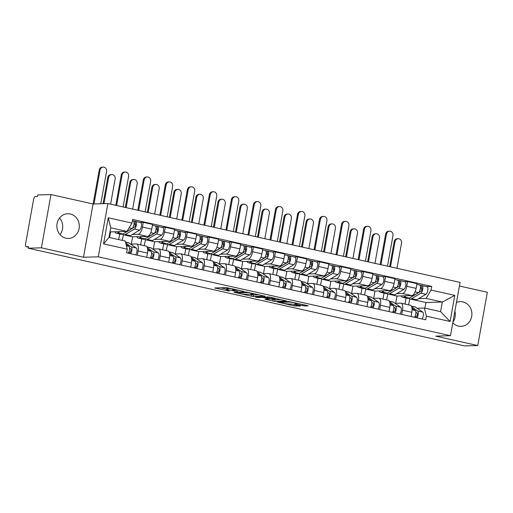 <?xml version="1.0" encoding="UTF-8"?>
<svg xmlns="http://www.w3.org/2000/svg" width="513" height="513" viewBox="0 0 513 513"><rect width="100%" height="100%" fill="white"/><g stroke="black" fill="none" stroke-linecap="round" stroke-linejoin="round"><path stroke-width="0.77" d="M243.842 291.429L226.566 287.607L214.691 287.979L229.305 291.115A4.976 0.468 -169.8 0 1 226.489 290.178A4.976 0.468 -169.8 0 1 226.958 290.063L227.932 290.037A4.976 0.468 -169.8 0 1 234.454 290.974L237.788 291.602L235.364 290.942A4.976 0.468 -169.8 0 1 232.549 290.005A4.976 0.468 -169.8 0 1 233.011 289.89L233.992 289.864A4.976 0.468 -169.8 0 1 240.514 290.8L243.842 291.429M452.806 322.78A12.363 11.228 88.4 0 0 458.487 326.114A12.363 11.228 88.4 0 0 461.02 326.358A12.363 11.228 88.4 0 0 471.857 315.085A12.363 11.228 88.4 0 0 462.848 301.888A12.363 11.228 88.4 0 0 460.315 301.644A12.363 11.228 88.4 0 0 456.448 302.516M70.262 213.979A12.363 11.228 88.4 0 0 67.735 213.735A12.363 11.228 88.4 0 0 56.892 225.008A12.363 11.228 88.4 0 0 65.901 238.205A12.363 11.228 88.4 0 0 68.434 238.449A12.363 11.228 88.4 0 0 79.271 227.169A12.363 11.228 88.4 0 0 70.262 213.979M302.811 305.677L304.85 305.972L308.14 305.876L307.402 305.549L289.011 301.593L277.142 301.958L294.379 305.915L300.535 306.062L292.654 304.203L288.646 303.965A4.162 0.391 -169.8 0 1 284.01 303.356A4.162 0.391 -169.8 0 1 280.842 302.394A4.162 0.391 -169.8 0 1 281.227 302.304L288.947 302.086A4.162 0.391 -169.8 0 1 293.583 302.689A4.162 0.391 -169.8 0 1 296.751 303.651A4.162 0.391 -169.8 0 1 296.36 303.747L294.93 303.818L295.809 304.113L302.811 305.677L303.01 304.562M83.484 257.25L93.071 203.975L50.986 194.555L41.399 247.83L83.484 257.25L98.284 256.833L450.478 335.694L435.684 336.118L477.763 345.538L464.56 345.916L28.196 248.202L28.478 246.65L26.42 246.708L28.388 247.151M41.399 247.83L28.196 248.202M265.029 296.225L245.9 291.942L234.031 292.307L253.307 296.559L265.048 296.104M269.492 297.059L286.729 301.016L274.859 301.381L265.824 299.521L264.939 299.226L269.844 299.06L269.107 298.733L262.425 297.399L257.475 297.54L255.436 297.13L269.492 297.059M50.986 194.555L37.782 194.927L37.5 196.479L35.442 196.537A3.168 1.295 -77.4 0 0 33.557 199.685L25.65 243.637A3.168 1.295 -77.4 0 0 26.285 246.695A3.168 1.295 -77.4 0 0 26.42 246.708M93.071 203.975L107.871 203.558L460.065 282.419L450.478 335.694M477.763 345.538L487.35 292.269L459.417 286.01M454.89 311.199A12.363 11.228 -91.6 0 1 452.915 322.151M59.553 217.999A12.363 11.228 -91.6 0 1 60.027 234.653M130.661 244.105L136.362 243.944A7.291 2.975 102.6 0 1 136.67 243.976A7.291 2.975 102.6 0 1 138.125 251.004L137.362 255.243M123.453 234.73L122.274 240.392M131.309 244.085L132.611 236.82L147.411 236.403A7.291 2.975 -77.4 0 0 151.752 229.17L142.428 227.086A7.291 2.975 102.6 0 1 138.093 234.313L132.341 234.479M142.428 227.086L143.281 222.347L140.004 222.437M118.657 239.577L119.676 233.922M146.686 257.327L147.449 253.089A7.291 2.975 -77.4 0 0 145.987 246.06L136.67 243.976M151.752 229.17L152.605 224.431L143.281 222.347M152.694 249.036L158.389 248.876A7.291 2.975 102.6 0 1 158.697 248.908A7.291 2.975 102.6 0 1 160.159 255.936L159.396 260.174M145.487 239.661L144.243 245.669M162.037 227.374L165.314 227.278L164.461 232.017A7.291 2.975 102.6 0 1 160.12 239.25L154.368 239.411M140.626 244.861L141.703 238.853M168.713 262.258L169.476 258.02A7.291 2.975 -77.4 0 0 168.014 250.992L158.697 248.908M153.336 249.023L154.644 241.758L169.444 241.334A7.291 2.975 -77.4 0 0 173.779 234.101L174.632 229.369L165.314 227.278M174.721 253.973L180.416 253.813A7.291 2.975 102.6 0 1 180.723 253.839A7.291 2.975 102.6 0 1 182.186 260.867L181.422 265.106M167.514 244.598L166.27 250.601M184.064 232.306L187.341 232.209L186.488 236.948A7.291 2.975 102.6 0 1 182.153 244.182L176.401 244.342M162.653 249.793L163.737 243.784M190.746 267.196L191.503 262.957A7.291 2.975 -77.4 0 0 190.047 255.929L180.723 253.839M175.363 253.954L176.671 246.689L191.471 246.266A7.291 2.975 -77.4 0 0 195.812 239.039L196.665 234.3L187.341 232.209M196.755 258.905L202.449 258.744A7.291 2.975 102.6 0 1 202.757 258.77A7.291 2.975 102.6 0 1 204.212 265.805L203.456 270.037M189.547 249.53L188.303 255.538M206.098 237.237L209.375 237.147L208.522 241.879A7.291 2.975 102.6 0 1 204.18 249.113L198.428 249.28M184.686 254.724L185.764 248.722M212.773 272.127L213.536 267.889A7.291 2.975 -77.4 0 0 212.074 260.861L202.757 258.77M197.396 258.885L198.704 251.62L213.504 251.203A7.291 2.975 -77.4 0 0 217.839 243.97L218.692 239.231L209.375 237.147M218.782 263.836L224.476 263.676A7.291 2.975 102.6 0 1 224.784 263.708A7.291 2.975 102.6 0 1 226.246 270.736L225.483 274.974M211.574 254.461L210.33 260.469M228.125 242.168L231.401 242.078L230.549 246.817A7.291 2.975 102.6 0 1 226.214 254.044L220.462 254.211M206.713 259.661L207.797 253.653M234.807 277.058L235.563 272.82A7.291 2.975 -77.4 0 0 234.108 265.792L224.784 263.708M219.423 263.823L220.731 256.551L235.531 256.134A7.291 2.975 -77.4 0 0 239.872 248.901L240.719 244.162L231.401 242.078M240.815 268.774L246.509 268.607A7.291 2.975 102.6 0 1 246.817 268.639A7.291 2.975 102.6 0 1 248.273 275.667L247.516 279.906M233.601 259.398L232.363 265.401M250.158 247.106L253.435 247.009L252.582 251.748A7.291 2.975 102.6 0 1 248.241 258.982L242.489 259.142M228.747 264.593L229.824 258.584M256.833 281.99L257.597 277.757A7.291 2.975 -77.4 0 0 256.134 270.723L246.817 268.639M241.456 268.754L242.764 261.489L257.564 261.066A7.291 2.975 -77.4 0 0 261.899 253.832L262.752 249.1L253.435 247.009M262.842 273.705L268.536 273.544A7.291 2.975 102.6 0 1 268.844 273.57A7.291 2.975 102.6 0 1 270.306 280.598L269.543 284.837M255.634 264.33L254.39 270.338M272.185 252.037L275.462 251.947L274.609 256.68A7.291 2.975 102.6 0 1 270.274 263.913L264.522 264.073M250.774 269.524L251.857 263.522M278.86 286.927L279.623 282.689A7.291 2.975 -77.4 0 0 278.168 275.661L268.844 273.57M263.483 273.685L264.791 266.42L279.591 265.997A7.291 2.975 -77.4 0 0 283.933 258.77L284.779 254.031L275.462 251.947M284.875 278.636L290.57 278.476A7.291 2.975 102.6 0 1 290.877 278.508A7.291 2.975 102.6 0 1 292.333 285.536L291.57 289.774M277.661 269.261L276.424 275.269M294.218 256.968L297.489 256.878L296.642 261.617A7.291 2.975 102.6 0 1 292.301 268.844L286.549 269.011M272.807 274.461L273.884 268.453M300.894 291.859L301.657 287.62A7.291 2.975 -77.4 0 0 300.195 280.592L290.877 278.508M285.517 278.617L286.825 271.351L301.618 270.935A7.291 2.975 -77.4 0 0 305.96 263.701L306.812 258.962L297.489 256.878M306.902 283.574L312.597 283.407A7.291 2.975 102.6 0 1 312.904 283.439A7.291 2.975 102.6 0 1 314.366 290.467L313.603 294.706M299.695 274.192L298.451 280.201M316.245 261.906L319.522 261.81L318.669 266.548A7.291 2.975 102.6 0 1 314.328 273.782L308.582 273.942M294.834 279.393L295.918 273.384M322.921 296.79L323.684 292.551A7.291 2.975 -77.4 0 0 322.228 285.523L312.904 283.439M307.543 283.554L308.852 276.289L323.652 275.866A7.291 2.975 -77.4 0 0 327.987 268.632L328.839 263.9L319.522 261.81M328.936 288.505L334.63 288.344A7.291 2.975 102.6 0 1 334.938 288.37A7.291 2.975 102.6 0 1 336.393 295.398L335.63 299.637M321.722 279.13L320.484 285.132M338.279 266.837L341.549 266.741L340.696 271.48A7.291 2.975 102.6 0 1 336.361 278.713L330.609 278.873M316.867 284.324L317.945 278.322M344.954 301.727L345.717 297.489A7.291 2.975 -77.4 0 0 344.255 290.461L334.938 288.37M329.577 288.486L330.885 281.22L345.679 280.797A7.291 2.975 -77.4 0 0 350.02 273.57L350.873 268.831L341.549 266.741M350.963 293.436L356.657 293.276A7.291 2.975 102.6 0 1 356.965 293.301A7.291 2.975 102.6 0 1 358.427 300.336L357.664 304.568M343.755 284.061L342.511 290.069M360.306 271.768L363.582 271.678L362.729 276.411A7.291 2.975 102.6 0 1 358.388 283.644L352.636 283.811M338.894 289.255L339.978 283.253M366.981 306.659L367.744 302.42A7.291 2.975 -77.4 0 0 366.288 295.392L356.965 293.301M351.604 293.417L352.912 286.151L367.712 285.735A7.291 2.975 -77.4 0 0 372.047 278.501L372.9 273.762L363.582 271.678M372.989 298.367L378.69 298.207A7.291 2.975 102.6 0 1 378.998 298.239A7.291 2.975 102.6 0 1 380.454 305.267L379.691 309.506M365.782 288.992L364.544 295.001M382.339 276.706L385.609 276.61L384.756 281.348A7.291 2.975 102.6 0 1 380.422 288.575L374.67 288.742M360.928 294.193L362.005 288.184M389.014 311.59L389.777 307.351A7.291 2.975 -77.4 0 0 388.315 300.323L378.998 298.239M373.637 298.354L374.945 291.083L389.739 290.666A7.291 2.975 -77.4 0 0 394.08 283.433L394.933 278.7L385.609 276.61M395.023 303.305L400.717 303.138A7.291 2.975 102.6 0 1 401.025 303.17A7.291 2.975 102.6 0 1 402.487 310.198L401.724 314.437M387.815 293.93L386.571 299.932M404.366 281.637L407.643 281.541L406.79 286.28A7.291 2.975 102.6 0 1 402.449 293.513L396.696 293.673M382.954 299.124L384.038 293.115M411.041 316.527L411.804 312.289A7.291 2.975 -77.4 0 0 410.349 305.254L401.025 303.17M395.664 303.286L396.972 296.02L411.772 295.597A7.291 2.975 -77.4 0 0 416.107 288.37L416.96 283.631L407.643 281.541M396.972 296.02L387.655 293.93M374.945 291.083L365.622 288.999M352.912 286.151L343.595 284.067M330.885 281.22L321.561 279.13M308.852 276.289L299.534 274.199M286.825 271.351L277.501 269.267M264.791 266.42L255.474 264.336M242.764 261.489L233.441 259.398M220.731 256.551L211.414 254.467M198.704 251.62L189.38 249.536M176.671 246.689L167.353 244.598M154.644 241.758L145.32 239.667M132.611 236.82L123.293 234.736M109.564 237.545L110.584 231.889L126.974 231.421L110.737 227.785L109 237.416L125.243 241.052L127.275 249.183L126.621 252.832L425.719 319.811L426.374 316.162L424.341 308.031L440.584 311.667L442.315 302.035L426.072 298.399L418.73 298.611M110.584 231.889L110.019 231.761M127.275 249.183L103.555 243.874L108.249 217.781L131.976 223.091L126.974 231.421M426.072 298.399L431.074 290.069L431.728 286.421L132.63 219.442L131.976 223.091M431.074 290.069L454.794 295.379L450.1 321.471L426.374 316.162M98.284 256.833L107.871 203.558M424.905 308.153L425.925 302.503L442.315 302.035L454.794 295.379M417.05 308.236L424.341 308.031M409.842 298.861L408.605 304.869M425.925 302.503L409.682 298.867M426.393 286.568L431.728 286.421M404.981 304.055L406.065 298.053M103.555 243.874L109 237.416M108.249 217.781L110.737 227.785M440.584 311.667L450.1 321.471M232.729 289.018A4.976 0.468 -169.8 0 0 228.214 288.486L227.932 290.037M226.489 290.178L226.772 288.62A4.976 0.468 -169.8 0 1 227.233 288.511L228.214 288.486M220.59 287.78L226.675 289.14M249.286 294.206L253.582 295.001L259.559 294.834M248.549 292.596L236.833 292.686L239.359 293.365A4.976 0.468 -169.8 0 0 245.874 294.302L252.909 294.103A4.976 0.468 -169.8 0 0 253.377 293.987A4.976 0.468 -169.8 0 0 250.562 293.051L248.593 292.378M281.111 299.663L275.141 299.829L274.859 301.381M270.018 298.848L275.141 299.829M274.776 298.919A4.162 0.391 -169.8 0 0 275.167 298.829A4.162 0.391 -169.8 0 0 271.993 297.867A4.162 0.391 -169.8 0 0 267.363 297.258L264.496 297.373L270.018 298.707L274.776 298.919M103.075 203.693L107.788 177.511A3.649 3.309 -91.6 0 1 110.93 174.593L111.796 174.567A3.649 3.309 88.4 0 0 108.647 177.485L103.94 203.667M110.609 204.168L115.143 178.941A3.649 3.309 88.4 0 0 111.796 174.567M124.826 232.819A7.451 3.04 -77.4 0 0 125.409 232.575L134.566 227.099A1.905 0.776 -77.4 0 0 135.503 225.13A1.905 0.776 -77.4 0 0 135.099 223.45A1.905 0.776 -77.4 0 0 135.015 223.444L135.381 221.424A3.963 1.616 -77.4 0 1 135.547 221.443L140.633 222.578A3.963 1.616 -77.4 0 1 141.473 226.086A3.963 1.616 -77.4 0 1 139.53 230.177L130.366 235.659A9.51 3.88 -77.4 0 1 128.859 235.98L123.774 234.839A9.51 3.88 -77.4 0 0 125.281 234.518L134.444 229.042A3.963 1.616 -77.4 0 0 136.387 224.944A3.963 1.616 -77.4 0 0 135.547 221.443M122.684 234.095A9.51 3.88 -77.4 0 0 123.774 234.839M133.931 224.758L135.541 224.713M134.079 223.232L135.169 223.476M114.797 231.767A9.51 3.88 -77.4 0 0 116.291 233.165L121.376 234.3A9.51 3.88 -77.4 0 0 122.883 233.979L132.04 228.503A3.963 1.616 -77.4 0 0 133.989 224.405A3.963 1.616 -77.4 0 0 133.143 220.904L132.399 220.737M116.291 233.165A9.51 3.88 -77.4 0 0 117.798 232.844L119.837 231.626M133.303 220.962L135.381 221.424M93.122 203.975L99.227 170.027A3.649 3.309 -91.6 0 1 102.376 167.11L103.235 167.084A3.649 3.309 88.4 0 0 100.093 170.002L93.982 203.95M100.779 203.757L106.589 171.457A3.649 3.309 88.4 0 0 103.235 167.084M126.089 244.438L128.834 246.33A3.963 1.616 102.6 0 1 129.481 249.324A3.963 1.616 102.6 0 1 128.154 253.178M129.507 248.023L130.655 248.818A1.905 0.776 102.6 0 1 130.873 250.851A1.905 0.776 102.6 0 1 129.789 252.486L128.699 252.242M125.499 242.065L128.462 242.732A9.51 3.88 102.6 0 1 129.045 242.995L136.317 248.003A3.963 1.616 102.6 0 1 136.971 250.998A3.963 1.616 102.6 0 1 135.637 254.852M125.749 243.085L131.238 246.868A3.963 1.616 102.6 0 1 131.886 249.863A3.963 1.616 102.6 0 1 130.552 253.717M129.789 252.486L129.609 253.505M125.313 207.464L129.815 182.442A3.649 3.309 -91.6 0 1 132.963 179.524L133.822 179.499A3.649 3.309 88.4 0 0 130.68 182.416L126.14 207.65M132.636 209.105L137.176 183.872A3.649 3.309 88.4 0 0 133.822 179.499M146.853 237.756A7.451 3.04 -77.4 0 0 147.436 237.513L156.593 232.03A1.905 0.776 -77.4 0 0 157.529 230.068A1.905 0.776 -77.4 0 0 157.125 228.381A1.905 0.776 -77.4 0 0 157.042 228.375L157.408 226.355A3.963 1.616 -77.4 0 1 157.574 226.374L162.659 227.509A3.963 1.616 -77.4 0 1 163.506 231.017A3.963 1.616 -77.4 0 1 161.557 235.114L152.399 240.591A9.51 3.88 -77.4 0 1 150.893 240.911L145.807 239.77A9.51 3.88 -77.4 0 0 147.314 239.449L156.471 233.973A3.963 1.616 -77.4 0 0 158.421 229.875A3.963 1.616 -77.4 0 0 157.574 226.374M144.711 239.026A9.51 3.88 -77.4 0 0 145.807 239.77M155.965 229.689L157.568 229.644M156.112 228.17L157.202 228.413M136.83 236.705A9.51 3.88 -77.4 0 0 138.324 238.096L143.403 239.238A9.51 3.88 -77.4 0 0 144.916 238.917L154.073 233.434A3.963 1.616 -77.4 0 0 156.023 229.337A3.963 1.616 -77.4 0 0 155.176 225.835L152.457 225.226M138.324 238.096A9.51 3.88 -77.4 0 0 139.831 237.775L141.864 236.557M155.336 225.893L157.408 226.355M147.346 212.395L151.848 187.373A3.649 3.309 -91.6 0 1 154.99 184.456L155.856 184.436A3.649 3.309 88.4 0 0 152.707 187.354L148.167 212.581M154.663 214.036L159.203 188.803A3.649 3.309 88.4 0 0 155.856 184.436M168.886 242.687A7.451 3.04 -77.4 0 0 169.47 242.444L178.627 236.968A1.905 0.776 -77.4 0 0 179.563 234.999A1.905 0.776 -77.4 0 0 179.152 233.319A1.905 0.776 -77.4 0 0 179.075 233.312L179.441 231.292A3.963 1.616 -77.4 0 1 179.608 231.305L184.693 232.447A3.963 1.616 -77.4 0 1 185.533 235.948A3.963 1.616 -77.4 0 1 183.583 240.046L174.426 245.522A9.51 3.88 -77.4 0 1 172.919 245.842L167.834 244.707A9.51 3.88 -77.4 0 0 169.341 244.387L178.505 238.904A3.963 1.616 -77.4 0 0 180.448 234.813A3.963 1.616 -77.4 0 0 179.608 231.305M166.744 243.957A9.51 3.88 -77.4 0 0 167.834 244.707M177.992 234.621L179.601 234.576M178.139 233.101L179.229 233.344M158.857 241.636A9.51 3.88 -77.4 0 0 160.351 243.027L165.436 244.169A9.51 3.88 -77.4 0 0 166.943 243.848L176.1 238.372A3.963 1.616 -77.4 0 0 178.049 234.274A3.963 1.616 -77.4 0 0 177.203 230.767L174.491 230.157M160.351 243.027A9.51 3.88 -77.4 0 0 161.858 242.707L163.891 241.495M177.363 230.824L179.441 231.292M115.797 205.328L121.26 174.959A3.649 3.309 -91.6 0 1 124.403 172.041L125.268 172.015A3.649 3.309 88.4 0 0 122.12 174.933L116.618 205.514M123.114 206.97L128.616 176.389A3.649 3.309 88.4 0 0 125.268 172.015M147.635 249.036L150.867 251.261A3.963 1.616 102.6 0 1 151.515 254.256A3.963 1.616 102.6 0 1 150.181 258.11M151.534 252.96L152.688 253.755A1.905 0.776 102.6 0 1 152.9 255.782A1.905 0.776 102.6 0 1 151.822 257.423L150.726 257.173M146.994 246.881L150.489 247.664A9.51 3.88 102.6 0 1 151.078 247.926L158.35 252.935A3.963 1.616 102.6 0 1 158.998 255.929A3.963 1.616 102.6 0 1 157.664 259.79M147.372 247.734L153.265 251.8A3.963 1.616 102.6 0 1 153.913 254.794A3.963 1.616 102.6 0 1 152.579 258.648M151.822 257.423L151.636 258.437M137.824 210.266L143.287 179.89A3.649 3.309 -91.6 0 1 146.436 176.979L147.295 176.953A3.649 3.309 88.4 0 0 144.153 179.871L138.651 210.452M145.147 211.901L150.649 181.32A3.649 3.309 88.4 0 0 147.295 176.953M169.662 253.967L172.894 256.192A3.963 1.616 102.6 0 1 173.541 259.187A3.963 1.616 102.6 0 1 172.214 263.041M173.567 257.892L174.715 258.687A1.905 0.776 102.6 0 1 174.927 260.713A1.905 0.776 102.6 0 1 173.849 262.355L172.759 262.111M169.027 251.819L172.522 252.601A9.51 3.88 102.6 0 1 173.105 252.858L180.377 257.872A3.963 1.616 102.6 0 1 181.031 260.867A3.963 1.616 102.6 0 1 179.697 264.721M169.399 252.665L175.292 256.731A3.963 1.616 102.6 0 1 175.946 259.725A3.963 1.616 102.6 0 1 174.612 263.579M173.849 262.355L173.67 263.368M169.373 217.326L173.875 192.311A3.649 3.309 -91.6 0 1 177.023 189.393L177.883 189.368A3.649 3.309 88.4 0 0 174.741 192.285L170.201 217.512M176.696 218.968L181.236 193.741A3.649 3.309 88.4 0 0 177.883 189.368M190.913 247.619A7.451 3.04 -77.4 0 0 191.496 247.375L200.654 241.899A1.905 0.776 -77.4 0 0 201.59 239.93A1.905 0.776 -77.4 0 0 201.186 238.25A1.905 0.776 -77.4 0 0 201.102 238.244L201.468 236.224A3.963 1.616 -77.4 0 1 201.635 236.236L206.72 237.378A3.963 1.616 -77.4 0 1 207.566 240.879A3.963 1.616 -77.4 0 1 205.617 244.977L196.46 250.459A9.51 3.88 -77.4 0 1 194.946 250.774L189.868 249.639A9.51 3.88 -77.4 0 0 191.375 249.318L200.532 243.842A3.963 1.616 -77.4 0 0 202.481 239.744A3.963 1.616 -77.4 0 0 201.635 236.236M188.771 248.888A9.51 3.88 -77.4 0 0 189.868 249.639M200.025 239.558L201.628 239.513M200.166 238.032L201.263 238.276M180.89 246.567A9.51 3.88 -77.4 0 0 182.378 247.965L187.463 249.1A9.51 3.88 -77.4 0 0 188.97 248.779L198.133 243.303A3.963 1.616 -77.4 0 0 200.076 239.205A3.963 1.616 -77.4 0 0 199.236 235.704L196.517 235.095M182.378 247.965A9.51 3.88 -77.4 0 0 183.891 247.644L185.924 246.426M199.39 235.762L201.468 236.224M191.407 222.264L195.908 197.242A3.649 3.309 -91.6 0 1 199.05 194.324L199.916 194.299A3.649 3.309 88.4 0 0 196.768 197.216L192.228 222.45M198.723 223.899L203.263 198.672A3.649 3.309 88.4 0 0 199.916 194.299M212.94 252.556A7.451 3.04 -77.4 0 0 213.53 252.313L222.687 246.83A1.905 0.776 -77.4 0 0 223.623 244.868A1.905 0.776 -77.4 0 0 223.213 243.181A1.905 0.776 -77.4 0 0 223.136 243.175L223.501 241.155A3.963 1.616 -77.4 0 1 223.668 241.174L228.747 242.309A3.963 1.616 -77.4 0 1 229.593 245.817A3.963 1.616 -77.4 0 1 227.644 249.914L218.487 255.391A9.51 3.88 -77.4 0 1 216.98 255.711L211.895 254.57A9.51 3.88 -77.4 0 0 213.402 254.249L222.565 248.773A3.963 1.616 -77.4 0 0 224.508 244.675A3.963 1.616 -77.4 0 0 223.668 241.174M210.805 253.826A9.51 3.88 -77.4 0 0 211.895 254.57M222.052 244.489L223.662 244.444M222.2 242.963L223.29 243.213M202.917 251.498A9.51 3.88 -77.4 0 0 204.411 252.896L209.496 254.031A9.51 3.88 -77.4 0 0 211.003 253.711L220.16 248.234A3.963 1.616 -77.4 0 0 222.11 244.137A3.963 1.616 -77.4 0 0 221.263 240.635L218.551 240.026M204.411 252.896A9.51 3.88 -77.4 0 0 205.918 252.576L207.951 251.357M221.424 240.693L223.501 241.155M213.434 227.195L217.935 202.173A3.649 3.309 -91.6 0 1 221.084 199.256L221.943 199.236A3.649 3.309 88.4 0 0 218.801 202.148L214.261 227.381M220.757 228.836L225.297 203.603A3.649 3.309 88.4 0 0 221.943 199.236M234.973 257.488A7.451 3.04 -77.4 0 0 235.557 257.244L244.714 251.768A1.905 0.776 -77.4 0 0 245.65 249.799A1.905 0.776 -77.4 0 0 245.246 248.119A1.905 0.776 -77.4 0 0 245.163 248.106L245.528 246.093A3.963 1.616 -77.4 0 1 245.695 246.105L250.78 247.247A3.963 1.616 -77.4 0 1 251.626 250.748A3.963 1.616 -77.4 0 1 249.677 254.846L240.52 260.322A9.51 3.88 -77.4 0 1 239.007 260.642L233.928 259.507A9.51 3.88 -77.4 0 0 235.435 259.187L244.592 253.704A3.963 1.616 -77.4 0 0 246.541 249.607A3.963 1.616 -77.4 0 0 245.695 246.105M232.831 258.757A9.51 3.88 -77.4 0 0 233.928 259.507M244.079 249.421L245.689 249.376M244.226 247.901L245.323 248.145M224.951 256.436A9.51 3.88 -77.4 0 0 226.438 257.827L231.523 258.969A9.51 3.88 -77.4 0 0 233.03 258.648L242.194 253.172A3.963 1.616 -77.4 0 0 244.137 249.074A3.963 1.616 -77.4 0 0 243.297 245.567L240.578 244.957M226.438 257.827A9.51 3.88 -77.4 0 0 227.952 257.507L229.984 256.288M243.451 245.624L245.528 246.093M159.857 215.197L165.321 184.827A3.649 3.309 -91.6 0 1 168.463 181.91L169.328 181.884A3.649 3.309 88.4 0 0 166.18 184.802L160.678 215.383M167.174 216.839L172.676 186.257A3.649 3.309 88.4 0 0 169.328 181.884M191.695 258.898L194.927 261.13A3.963 1.616 102.6 0 1 195.575 264.124A3.963 1.616 102.6 0 1 194.241 267.978M195.594 262.823L196.748 263.618A1.905 0.776 102.6 0 1 196.96 265.651A1.905 0.776 102.6 0 1 195.876 267.286L194.786 267.042M191.054 256.75L194.549 257.532A9.51 3.88 102.6 0 1 195.139 257.789L202.411 262.803A3.963 1.616 102.6 0 1 203.058 265.798A3.963 1.616 102.6 0 1 201.724 269.652M191.426 257.603L197.325 261.662A3.963 1.616 102.6 0 1 197.973 264.657A3.963 1.616 102.6 0 1 196.639 268.517M195.876 267.286L195.697 268.305M181.884 220.128L187.348 189.759A3.649 3.309 -91.6 0 1 190.496 186.841L191.355 186.815A3.649 3.309 88.4 0 0 188.213 189.733L182.711 220.314M189.207 221.77L194.709 191.189A3.649 3.309 88.4 0 0 191.355 186.815M213.722 263.836L216.954 266.061A3.963 1.616 102.6 0 1 217.602 269.056A3.963 1.616 102.6 0 1 216.268 272.91M217.621 267.76L218.775 268.555A1.905 0.776 102.6 0 1 218.987 270.582A1.905 0.776 102.6 0 1 217.91 272.223L216.819 271.973M213.087 261.681L216.582 262.464A9.51 3.88 102.6 0 1 217.166 262.727L224.438 267.735A3.963 1.616 102.6 0 1 225.085 270.729A3.963 1.616 102.6 0 1 223.758 274.583M213.459 262.534L219.352 266.6A3.963 1.616 102.6 0 1 220.006 269.594A3.963 1.616 102.6 0 1 218.673 273.448M217.91 272.223L217.724 273.237M203.917 225.066L209.381 194.69A3.649 3.309 -91.6 0 1 212.523 191.772L213.389 191.753A3.649 3.309 88.4 0 0 210.24 194.664L204.738 225.245M211.234 226.701L216.736 196.12A3.649 3.309 88.4 0 0 213.389 191.753M235.756 268.767L238.987 270.992A3.963 1.616 102.6 0 1 239.635 273.987A3.963 1.616 102.6 0 1 238.301 277.841M239.654 272.692L240.809 273.487A1.905 0.776 102.6 0 1 241.02 275.513A1.905 0.776 102.6 0 1 239.937 277.155L238.846 276.911M235.114 266.613L238.609 267.395A9.51 3.88 102.6 0 1 239.199 267.658L246.471 272.672A3.963 1.616 102.6 0 1 247.119 275.667A3.963 1.616 102.6 0 1 245.785 279.521M235.486 267.465L241.386 271.531A3.963 1.616 102.6 0 1 242.033 274.526A3.963 1.616 102.6 0 1 240.7 278.379M239.937 277.155L239.757 278.168M235.467 232.126L239.969 207.111A3.649 3.309 -91.6 0 1 243.111 204.193L243.976 204.168A3.649 3.309 88.4 0 0 240.828 207.085L236.288 232.312M242.784 233.768L247.324 208.541A3.649 3.309 88.4 0 0 243.976 204.168M257 262.419A7.451 3.04 -77.4 0 0 257.59 262.175L266.747 256.699A1.905 0.776 -77.4 0 0 267.683 254.73A1.905 0.776 -77.4 0 0 267.273 253.05A1.905 0.776 -77.4 0 0 267.196 253.044L267.555 251.024A3.963 1.616 -77.4 0 1 267.728 251.037L272.807 252.178A3.963 1.616 -77.4 0 1 273.653 255.679A3.963 1.616 -77.4 0 1 271.704 259.777L262.547 265.253A9.51 3.88 -77.4 0 1 261.04 265.574L255.955 264.439A9.51 3.88 -77.4 0 0 257.462 264.118L266.625 258.642A3.963 1.616 -77.4 0 0 268.568 254.544A3.963 1.616 -77.4 0 0 267.728 251.037M254.865 263.688A9.51 3.88 -77.4 0 0 255.955 264.439M266.112 254.358L267.722 254.307M266.26 252.832L267.35 253.076M246.977 261.367A9.51 3.88 -77.4 0 0 248.472 262.759L253.557 263.9A9.51 3.88 -77.4 0 0 255.064 263.579L264.221 258.103A3.963 1.616 -77.4 0 0 266.17 254.006A3.963 1.616 -77.4 0 0 265.324 250.498L262.611 249.895M248.472 262.759A9.51 3.88 -77.4 0 0 249.978 262.444L252.011 261.226M265.484 250.556L267.555 251.024M225.944 229.997L231.408 199.628A3.649 3.309 -91.6 0 1 234.556 196.71L235.416 196.684A3.649 3.309 88.4 0 0 232.274 199.602L226.772 230.183M233.268 231.639L238.769 201.058A3.649 3.309 88.4 0 0 235.416 196.684M257.782 273.698L261.014 275.923A3.963 1.616 102.6 0 1 261.662 278.918A3.963 1.616 102.6 0 1 260.328 282.778M261.681 277.623L262.836 278.418A1.905 0.776 102.6 0 1 263.047 280.451A1.905 0.776 102.6 0 1 261.97 282.086L260.88 281.842M257.148 271.55L260.642 272.332A9.51 3.88 102.6 0 1 261.226 272.589L268.498 277.604A3.963 1.616 102.6 0 1 269.145 280.598A3.963 1.616 102.6 0 1 267.818 284.452M257.52 272.403L263.413 276.462A3.963 1.616 102.6 0 1 264.067 279.457A3.963 1.616 102.6 0 1 262.733 283.311M261.97 282.086L261.784 283.099M257.494 237.064L261.996 212.042A3.649 3.309 -91.6 0 1 265.144 209.124L266.003 209.099A3.649 3.309 88.4 0 0 262.861 212.016L258.321 237.243M264.817 238.699L269.357 213.472A3.649 3.309 88.4 0 0 266.003 209.099M279.034 267.35A7.451 3.04 -77.4 0 0 279.617 267.106L288.774 261.63A1.905 0.776 -77.4 0 0 289.71 259.661A1.905 0.776 -77.4 0 0 289.306 257.981A1.905 0.776 -77.4 0 0 289.223 257.975L289.589 255.955A3.963 1.616 -77.4 0 1 289.755 255.974L294.84 257.109A3.963 1.616 -77.4 0 1 295.687 260.617A3.963 1.616 -77.4 0 1 293.737 264.708L284.58 270.191A9.51 3.88 -77.4 0 1 283.067 270.511L277.988 269.37A9.51 3.88 -77.4 0 0 279.495 269.049L288.652 263.573A3.963 1.616 -77.4 0 0 290.602 259.475A3.963 1.616 -77.4 0 0 289.755 255.974M276.892 268.626A9.51 3.88 -77.4 0 0 277.988 269.37M288.139 259.289L289.749 259.245M288.287 257.763L289.383 258.007M269.011 266.298A9.51 3.88 -77.4 0 0 270.498 267.696L275.584 268.831A9.51 3.88 -77.4 0 0 277.091 268.511L286.254 263.034A3.963 1.616 -77.4 0 0 288.197 258.937A3.963 1.616 -77.4 0 0 287.357 255.436L284.638 254.826M270.498 267.696A9.51 3.88 -77.4 0 0 272.012 267.376L274.045 266.157M287.511 255.493L289.589 255.955M247.978 234.928L253.441 204.559A3.649 3.309 -91.6 0 1 256.583 201.641L257.449 201.615A3.649 3.309 88.4 0 0 254.301 204.533L248.799 235.114M255.294 236.57L260.796 205.989A3.649 3.309 88.4 0 0 257.449 201.615M279.816 278.636L283.041 280.861A3.963 1.616 102.6 0 1 283.695 283.856A3.963 1.616 102.6 0 1 282.362 287.71M283.715 282.554L284.869 283.349A1.905 0.776 102.6 0 1 285.081 285.382A1.905 0.776 102.6 0 1 283.997 287.017L282.907 286.773M279.175 276.481L282.669 277.264A9.51 3.88 102.6 0 1 283.259 277.527L290.531 282.535A3.963 1.616 102.6 0 1 291.179 285.529A3.963 1.616 102.6 0 1 289.845 289.383M279.547 277.334L285.446 281.4A3.963 1.616 102.6 0 1 286.094 284.394A3.963 1.616 102.6 0 1 284.76 288.248M283.997 287.017L283.817 288.037M279.527 241.995L284.029 216.973A3.649 3.309 -91.6 0 1 287.171 214.056L288.037 214.03A3.649 3.309 88.4 0 0 284.888 216.948L280.348 242.181M286.844 243.637L291.384 218.403A3.649 3.309 88.4 0 0 288.037 214.03M301.06 272.288A7.451 3.04 -77.4 0 0 301.644 272.044L310.807 266.561A1.905 0.776 -77.4 0 0 311.744 264.599A1.905 0.776 -77.4 0 0 311.333 262.913A1.905 0.776 -77.4 0 0 311.256 262.906L311.615 260.886A3.963 1.616 -77.4 0 1 311.789 260.905L316.867 262.04A3.963 1.616 -77.4 0 1 317.714 265.548A3.963 1.616 -77.4 0 1 315.764 269.646L306.607 275.122A9.51 3.88 -77.4 0 1 305.1 275.443L300.015 274.301A9.51 3.88 -77.4 0 0 301.522 273.98L310.679 268.504A3.963 1.616 -77.4 0 0 312.629 264.407A3.963 1.616 -77.4 0 0 311.789 260.905M298.925 273.557A9.51 3.88 -77.4 0 0 300.015 274.301M310.173 264.221L311.782 264.176M310.32 262.701L311.41 262.945M291.038 271.236A9.51 3.88 -77.4 0 0 292.532 272.627L297.617 273.769A9.51 3.88 -77.4 0 0 299.124 273.448L308.281 267.966A3.963 1.616 -77.4 0 0 310.23 263.874A3.963 1.616 -77.4 0 0 309.384 260.367L306.671 259.758M292.532 272.627A9.51 3.88 -77.4 0 0 294.039 272.307L296.072 271.088M309.544 260.424L311.615 260.886M270.005 239.86L275.468 209.49A3.649 3.309 -91.6 0 1 278.617 206.572L279.476 206.547A3.649 3.309 88.4 0 0 276.334 209.464L270.832 240.046M277.328 241.501L282.83 210.92A3.649 3.309 88.4 0 0 279.476 206.547M301.843 283.567L305.075 285.792A3.963 1.616 102.6 0 1 305.722 288.787A3.963 1.616 102.6 0 1 304.389 292.641M305.742 287.492L306.896 288.287A1.905 0.776 102.6 0 1 307.107 290.313A1.905 0.776 102.6 0 1 306.03 291.955L304.94 291.711M301.208 281.413L304.703 282.195A9.51 3.88 102.6 0 1 305.286 282.458L312.558 287.466A3.963 1.616 102.6 0 1 313.206 290.461A3.963 1.616 102.6 0 1 311.878 294.321M301.58 282.265L307.473 286.331A3.963 1.616 102.6 0 1 308.127 289.326A3.963 1.616 102.6 0 1 306.793 293.179M306.03 291.955L305.844 292.968M301.554 246.926L306.056 221.905A3.649 3.309 -91.6 0 1 309.198 218.993L310.064 218.968A3.649 3.309 88.4 0 0 306.921 221.885L302.381 247.112M308.877 248.568L313.417 223.335A3.649 3.309 88.4 0 0 310.064 218.968M323.094 277.219A7.451 3.04 -77.4 0 0 323.677 276.975L332.834 271.499A1.905 0.776 -77.4 0 0 333.771 269.53A1.905 0.776 -77.4 0 0 333.367 267.85A1.905 0.776 -77.4 0 0 333.283 267.844L333.649 265.824A3.963 1.616 -77.4 0 1 333.816 265.837L338.901 266.978A3.963 1.616 -77.4 0 1 339.741 270.479A3.963 1.616 -77.4 0 1 337.798 274.577L328.634 280.053A9.51 3.88 -77.4 0 1 327.127 280.374L322.042 279.239A9.51 3.88 -77.4 0 0 323.556 278.918L332.713 273.442A3.963 1.616 -77.4 0 0 334.662 269.344A3.963 1.616 -77.4 0 0 333.816 265.837M320.952 278.488A9.51 3.88 -77.4 0 0 322.042 279.239M332.2 269.152L333.809 269.107M332.347 267.632L333.444 267.876M313.071 276.167A9.51 3.88 -77.4 0 0 314.559 277.559L319.644 278.7A9.51 3.88 -77.4 0 0 321.151 278.379L330.314 272.903A3.963 1.616 -77.4 0 0 332.257 268.806A3.963 1.616 -77.4 0 0 331.417 265.298L328.698 264.695M314.559 277.559A9.51 3.88 -77.4 0 0 316.072 277.238L318.105 276.026M331.571 265.356L333.649 265.824M292.032 244.797L297.502 214.421A3.649 3.309 -91.6 0 1 300.644 211.51L301.509 211.484A3.649 3.309 88.4 0 0 298.361 214.402L292.859 244.983M299.355 246.432L304.857 215.851A3.649 3.309 88.4 0 0 301.509 211.484M323.876 288.498L327.102 290.724A3.963 1.616 102.6 0 1 327.756 293.718A3.963 1.616 102.6 0 1 326.422 297.572M327.775 292.423L328.929 293.218A1.905 0.776 102.6 0 1 329.141 295.244A1.905 0.776 102.6 0 1 328.057 296.886L326.967 296.642M323.235 286.35L326.73 287.133A9.51 3.88 102.6 0 1 327.32 287.389L334.591 292.404A3.963 1.616 102.6 0 1 335.239 295.398A3.963 1.616 102.6 0 1 333.905 299.252M323.607 287.197L329.506 291.262A3.963 1.616 102.6 0 1 330.154 294.257A3.963 1.616 102.6 0 1 328.82 298.111M328.057 296.886L327.878 297.899M323.588 251.857L328.089 226.842A3.649 3.309 -91.6 0 1 331.231 223.924L332.091 223.899A3.649 3.309 88.4 0 0 328.948 226.817L324.408 252.043M330.904 253.499L335.444 228.272A3.649 3.309 88.4 0 0 332.091 223.899M345.121 282.15A7.451 3.04 -77.4 0 0 345.704 281.906L354.868 276.43A1.905 0.776 -77.4 0 0 355.798 274.461A1.905 0.776 -77.4 0 0 355.394 272.781A1.905 0.776 -77.4 0 0 355.317 272.775L355.676 270.755A3.963 1.616 -77.4 0 1 355.842 270.768L360.928 271.909A3.963 1.616 -77.4 0 1 361.774 275.41A3.963 1.616 -77.4 0 1 359.825 279.508L350.668 284.991A9.51 3.88 -77.4 0 1 349.161 285.311L344.076 284.17A9.51 3.88 -77.4 0 0 345.582 283.849L354.74 278.373A3.963 1.616 -77.4 0 0 356.689 274.275A3.963 1.616 -77.4 0 0 355.842 270.768M342.979 283.42A9.51 3.88 -77.4 0 0 344.076 284.17M354.233 274.089L355.842 274.045M354.38 272.563L355.471 272.807M335.098 281.098A9.51 3.88 -77.4 0 0 336.592 282.496L341.677 283.631A9.51 3.88 -77.4 0 0 343.184 283.311L352.341 277.834A3.963 1.616 -77.4 0 0 354.291 273.737A3.963 1.616 -77.4 0 0 353.444 270.236L350.732 269.626M336.592 282.496A9.51 3.88 -77.4 0 0 338.099 282.176L340.132 280.957M353.604 270.293L355.676 270.755M314.065 249.728L319.528 219.359A3.649 3.309 -91.6 0 1 322.677 216.441L323.536 216.415A3.649 3.309 88.4 0 0 320.394 219.333L314.892 249.914M321.388 251.37L326.89 220.789A3.649 3.309 88.4 0 0 323.536 216.415M345.903 293.436L349.135 295.661A3.963 1.616 102.6 0 1 349.783 298.656A3.963 1.616 102.6 0 1 348.449 302.51M349.802 297.354L350.956 298.149A1.905 0.776 102.6 0 1 351.168 300.182A1.905 0.776 102.6 0 1 350.09 301.817L348.994 301.573M345.268 291.281L348.763 292.064A9.51 3.88 102.6 0 1 349.347 292.327L356.618 297.335A3.963 1.616 102.6 0 1 357.266 300.329A3.963 1.616 102.6 0 1 355.932 304.183M345.64 292.134L351.533 296.193A3.963 1.616 102.6 0 1 352.181 299.188A3.963 1.616 102.6 0 1 350.854 303.048M350.09 301.817L349.904 302.837M345.615 256.795L350.116 231.773A3.649 3.309 -91.6 0 1 353.258 228.856L354.124 228.83A3.649 3.309 88.4 0 0 350.982 231.748L346.442 256.981M352.938 258.43L357.478 233.203A3.649 3.309 88.4 0 0 354.124 228.83M367.154 287.088A7.451 3.04 -77.4 0 0 367.738 286.844L376.895 281.361A1.905 0.776 -77.4 0 0 377.831 279.399A1.905 0.776 -77.4 0 0 377.427 277.713A1.905 0.776 -77.4 0 0 377.344 277.706L377.709 275.686A3.963 1.616 -77.4 0 1 377.876 275.705L382.961 276.84A3.963 1.616 -77.4 0 1 383.801 280.348A3.963 1.616 -77.4 0 1 381.858 284.446L372.695 289.922A9.51 3.88 -77.4 0 1 371.188 290.243L366.102 289.101A9.51 3.88 -77.4 0 0 367.616 288.781L376.773 283.304A3.963 1.616 -77.4 0 0 378.722 279.207A3.963 1.616 -77.4 0 0 377.876 275.705M365.012 288.357A9.51 3.88 -77.4 0 0 366.102 289.101M376.26 279.021L377.869 278.976M376.407 277.501L377.504 277.745M357.131 286.036A9.51 3.88 -77.4 0 0 358.619 287.427L363.704 288.562A9.51 3.88 -77.4 0 0 365.211 288.248L374.368 282.766A3.963 1.616 -77.4 0 0 376.318 278.668A3.963 1.616 -77.4 0 0 375.478 275.167L372.759 274.558M358.619 287.427A9.51 3.88 -77.4 0 0 360.126 287.107L362.165 285.888M375.631 275.224L377.709 275.686M336.092 254.66L341.562 224.29A3.649 3.309 -91.6 0 1 344.704 221.372L345.57 221.347A3.649 3.309 88.4 0 0 342.421 224.264L336.919 254.846M343.415 256.301L348.917 225.72A3.649 3.309 88.4 0 0 345.57 221.347M367.936 298.367L371.162 300.592A3.963 1.616 102.6 0 1 371.816 303.587A3.963 1.616 102.6 0 1 370.482 307.441M371.835 302.292L372.989 303.087A1.905 0.776 102.6 0 1 373.201 305.113A1.905 0.776 102.6 0 1 372.117 306.755L371.027 306.505M367.295 296.213L370.79 296.995A9.51 3.88 102.6 0 1 371.38 297.258L378.652 302.266A3.963 1.616 102.6 0 1 379.299 305.261A3.963 1.616 102.6 0 1 377.966 309.115M367.667 297.065L373.567 301.131A3.963 1.616 102.6 0 1 374.214 304.126A3.963 1.616 102.6 0 1 372.88 307.98M372.117 306.755L371.938 307.768M367.641 261.726L372.149 236.705A3.649 3.309 -91.6 0 1 375.292 233.787L376.151 233.768A3.649 3.309 88.4 0 0 373.009 236.679L368.469 261.912M374.965 263.368L379.505 238.135A3.649 3.309 88.4 0 0 376.151 233.768M389.181 292.019A7.451 3.04 -77.4 0 0 389.765 291.775L398.928 286.299A1.905 0.776 -77.4 0 0 399.858 284.33A1.905 0.776 -77.4 0 0 399.454 282.65A1.905 0.776 -77.4 0 0 399.377 282.637L399.736 280.624A3.963 1.616 -77.4 0 1 399.903 280.637L404.988 281.778A3.963 1.616 -77.4 0 1 405.834 285.279A3.963 1.616 -77.4 0 1 403.885 289.377L394.728 294.853A9.51 3.88 -77.4 0 1 393.221 295.174L388.136 294.039A9.51 3.88 -77.4 0 0 389.643 293.718L398.8 288.235A3.963 1.616 -77.4 0 0 400.749 284.144A3.963 1.616 -77.4 0 0 399.903 280.637M387.039 293.289A9.51 3.88 -77.4 0 0 388.136 294.039M398.293 283.952L399.903 283.907M398.441 282.432L399.531 282.676M379.158 290.967A9.51 3.88 -77.4 0 0 380.652 292.359L385.731 293.5A9.51 3.88 -77.4 0 0 387.244 293.179L396.402 287.703A3.963 1.616 -77.4 0 0 398.351 283.606A3.963 1.616 -77.4 0 0 397.504 280.098L394.786 279.489M380.652 292.359A9.51 3.88 -77.4 0 0 382.159 292.038L384.192 290.826M397.665 280.156L399.736 280.624M358.125 259.597L363.589 229.221A3.649 3.309 -91.6 0 1 366.731 226.304L367.597 226.284A3.649 3.309 88.4 0 0 364.454 229.202L358.953 259.777M365.448 261.232L370.95 230.651A3.649 3.309 88.4 0 0 367.597 226.284M389.963 303.298L393.195 305.524A3.963 1.616 102.6 0 1 393.843 308.518A3.963 1.616 102.6 0 1 392.509 312.372M393.862 307.223L395.016 308.018A1.905 0.776 102.6 0 1 395.228 310.044A1.905 0.776 102.6 0 1 394.151 311.686L393.054 311.442M389.329 301.144L392.817 301.926A9.51 3.88 102.6 0 1 393.407 302.189L400.679 307.204A3.963 1.616 102.6 0 1 401.326 310.198A3.963 1.616 102.6 0 1 399.993 314.052M389.7 301.997L395.594 306.062A3.963 1.616 102.6 0 1 396.241 309.057A3.963 1.616 102.6 0 1 394.914 312.911M394.151 311.686L393.965 312.699M389.675 266.657L394.176 241.642A3.649 3.309 -91.6 0 1 397.319 238.725L398.184 238.699A3.649 3.309 88.4 0 0 395.042 241.617L390.502 266.843M396.998 268.299L401.538 243.072A3.649 3.309 88.4 0 0 398.184 238.699M411.214 296.95A7.451 3.04 -77.4 0 0 411.798 296.706L420.955 291.23A1.905 0.776 -77.4 0 0 421.891 289.261A1.905 0.776 -77.4 0 0 421.487 287.581A1.905 0.776 -77.4 0 0 421.404 287.575L421.769 285.555A3.963 1.616 -77.4 0 1 421.936 285.568L427.021 286.709A3.963 1.616 -77.4 0 1 427.861 290.211A3.963 1.616 -77.4 0 1 425.918 294.308L416.755 299.784A9.51 3.88 -77.4 0 1 415.248 300.105L410.163 298.97A9.51 3.88 -77.4 0 0 411.676 298.649L420.833 293.173A3.963 1.616 -77.4 0 0 422.783 289.075A3.963 1.616 -77.4 0 0 421.936 285.568M409.073 298.22A9.51 3.88 -77.4 0 0 410.163 298.97M420.32 288.89L421.93 288.838M420.468 287.363L421.558 287.607M401.192 295.898A9.51 3.88 -77.4 0 0 402.679 297.296L407.764 298.431A9.51 3.88 -77.4 0 0 409.271 298.111L418.428 292.634A3.963 1.616 -77.4 0 0 420.378 288.537A3.963 1.616 -77.4 0 0 419.531 285.036L416.819 284.426M402.679 297.296A9.51 3.88 -77.4 0 0 404.186 296.976L406.225 295.757M419.692 285.087L421.769 285.555M380.152 264.528L385.622 234.159A3.649 3.309 -91.6 0 1 388.764 231.241L389.623 231.216A3.649 3.309 88.4 0 0 386.481 234.133L380.979 264.714M387.475 266.17L392.977 235.589A3.649 3.309 88.4 0 0 389.623 231.216M411.997 308.23L415.222 310.461A3.963 1.616 102.6 0 1 415.87 313.456A3.963 1.616 102.6 0 1 414.542 317.31M415.896 312.154L417.05 312.949A1.905 0.776 102.6 0 1 417.261 314.982A1.905 0.776 102.6 0 1 416.178 316.617L415.088 316.374M411.355 306.081L414.85 306.864A9.51 3.88 102.6 0 1 415.44 307.12L422.706 312.135A3.963 1.616 102.6 0 1 423.36 315.129A3.963 1.616 102.6 0 1 422.026 318.983M411.727 306.934L417.627 310.993A3.963 1.616 102.6 0 1 418.275 313.988A3.963 1.616 102.6 0 1 416.941 317.842M416.178 316.617L415.998 317.63M394.08 283.433L384.756 281.348M372.047 278.501L362.729 276.411M350.02 273.57L340.696 271.48M327.987 268.632L318.669 266.548M305.96 263.701L296.642 261.617M283.933 258.77L274.609 256.68M261.899 253.832L252.582 251.748M239.872 248.901L230.549 246.817M217.839 243.97L208.522 241.879M195.812 239.039L186.488 236.948M173.779 234.101L164.461 232.017M416.107 288.37L406.79 286.28M411.772 295.597L402.449 293.513M389.739 290.666L380.422 288.575M389.777 307.351L380.454 305.267M367.712 285.735L358.388 283.644M367.744 302.42L358.427 300.336M345.679 280.797L336.361 278.713M345.717 297.489L336.393 295.398M323.652 275.866L314.328 273.782M323.684 292.551L314.366 290.467M301.618 270.935L292.301 268.844M301.657 287.62L292.333 285.536M279.591 265.997L270.274 263.913M279.623 282.689L270.306 280.598M257.564 261.066L248.241 258.982M257.597 277.757L248.273 275.667M235.531 256.134L226.214 254.044M235.563 272.82L226.246 270.736M213.504 251.203L204.18 249.113M213.536 267.889L204.212 265.805M191.471 246.266L182.153 244.182M191.503 262.957L182.186 260.867M169.444 241.334L160.12 239.25M169.476 258.02L160.159 255.936M147.411 236.403L138.093 234.313M147.449 253.089L138.125 251.004M411.804 312.289L402.487 310.198M234.12 289.14L233.992 289.864M233.184 288.928L233.011 289.89M227.233 288.511L226.958 290.063M215.64 287.921L215.575 288.274M253.582 295.001L253.307 296.559M251.543 294.712L251.267 296.264M234.973 292.25L234.909 292.602M236.923 292.192L236.833 292.686M273.102 299.534L272.82 301.093M265.881 299.169L265.824 299.521M262.515 296.905L262.425 297.399M257.564 297.046L257.475 297.54M267.446 296.764L267.363 297.258M264.727 296.841L264.637 297.335M295.873 303.76L295.809 304.113M289.037 301.593L288.947 302.086M281.316 301.811L281.227 302.304M296.617 305.088L296.411 306.21M294.603 304.639L294.379 305.915M278.084 301.901L278.02 302.253M305.023 305.011L304.85 305.972M108.647 177.485L107.788 177.511M125.281 234.518L130.366 235.659M134.444 229.042L139.53 230.177M117.798 232.844L122.883 233.979M129.116 227.849L132.04 228.503M100.093 170.002L99.227 170.027M128.834 246.33L126.429 245.791M129.045 242.995L125.531 242.207M136.317 248.003L131.238 246.868M130.68 182.416L129.815 182.442M147.314 239.449L152.399 240.591M156.471 233.973L161.557 235.114M139.831 237.775L144.916 238.917M150.726 232.69L154.073 233.434M152.707 187.354L151.848 187.373M169.341 244.387L174.426 245.522M178.505 238.904L183.583 240.046M161.858 242.707L166.943 243.848M172.759 237.622L176.1 238.372M122.12 174.933L121.26 174.959M150.867 251.261L147.706 250.556M151.078 247.926L147.084 247.029M158.35 252.935L153.265 251.8M144.153 179.871L143.287 179.89M172.894 256.192L169.732 255.487M173.105 252.858L169.11 251.966M180.377 257.872L175.292 256.731M174.741 192.285L173.875 192.311M191.375 249.318L196.46 250.459M200.532 243.842L205.617 244.977M183.891 247.644L188.97 248.779M194.786 242.553L198.133 243.303M196.768 197.216L195.908 197.242M213.402 254.249L218.487 255.391M222.565 248.773L227.644 249.914M205.918 252.576L211.003 253.711M216.813 247.484L220.16 248.234M218.801 202.148L217.935 202.173M235.435 259.187L240.52 260.322M244.592 253.704L249.677 254.846M227.952 257.507L233.03 258.648M238.846 252.422L242.194 253.172M166.18 184.802L165.321 184.827M194.927 261.13L191.766 260.418M195.139 257.789L191.137 256.898M202.411 262.803L197.325 261.662M188.213 189.733L187.348 189.759M216.954 266.061L213.793 265.356M217.166 262.727L213.171 261.829M224.438 267.735L219.352 266.6M210.24 194.664L209.381 194.69M238.987 270.992L235.826 270.287M239.199 267.658L235.198 266.76M246.471 272.672L241.386 271.531M240.828 207.085L239.969 207.111M257.462 264.118L262.547 265.253M266.625 258.642L271.704 259.777M249.978 262.444L255.064 263.579M260.873 257.353L264.221 258.103M232.274 199.602L231.408 199.628M261.014 275.923L257.853 275.218M261.226 272.589L257.231 271.698M268.498 277.604L263.413 276.462M262.861 212.016L261.996 212.042M279.495 269.049L284.58 270.191M288.652 263.573L293.737 264.708M272.012 267.376L277.091 268.511M282.907 262.284L286.254 263.034M254.301 204.533L253.441 204.559M283.041 280.861L279.886 280.149M283.259 277.527L279.258 276.629M290.531 282.535L285.446 281.4M284.888 216.948L284.029 216.973M301.522 273.98L306.607 275.122M310.679 268.504L315.764 269.646M294.039 272.307L299.124 273.448M304.934 267.222L308.281 267.966M276.334 209.464L275.468 209.49M305.075 285.792L301.913 285.087M305.286 282.458L301.291 281.56M312.558 287.466L307.473 286.331M306.921 221.885L306.056 221.905M323.556 278.918L328.634 280.053M332.713 273.442L337.798 274.577M316.072 277.238L321.151 278.379M326.967 272.153L330.314 272.903M298.361 214.402L297.502 214.421M327.102 290.724L323.94 290.018M327.32 287.389L323.318 286.498M334.591 292.404L329.506 291.262M328.948 226.817L328.089 226.842M345.582 283.849L350.668 284.991M354.74 278.373L359.825 279.508M338.099 282.176L343.184 283.311M348.994 277.084L352.341 277.834M320.394 219.333L319.528 219.359M349.135 295.661L345.974 294.949M349.347 292.327L345.352 291.429M356.618 297.335L351.533 296.193M350.982 231.748L350.116 231.773M367.616 288.781L372.695 289.922M376.773 283.304L381.858 284.446M360.126 287.107L365.211 288.248M371.027 282.015L374.368 282.766M342.421 224.264L341.562 224.29M371.162 300.592L368.001 299.887M371.38 297.258L367.379 296.36M378.652 302.266L373.567 301.131M373.009 236.679L372.149 236.705M389.643 293.718L394.728 294.853M398.8 288.235L403.885 289.377M382.159 292.038L387.244 293.179M393.054 286.953L396.402 287.703M364.454 229.202L363.589 229.221M393.195 305.524L390.034 304.818M393.407 302.189L389.412 301.298M400.679 307.204L395.594 306.062M395.042 241.617L394.176 241.642M411.676 298.649L416.755 299.784M420.833 293.173L425.918 294.308M404.186 296.976L409.271 298.111M415.088 291.884L418.428 292.634M386.481 234.133L385.622 234.159M415.222 310.461L412.061 309.749M415.44 307.12L411.439 306.229M422.706 312.135L417.627 310.993M28.382 247.163L26.285 246.695M232.761 288.832L232.549 290.005M236.826 292.198L236.73 292.711M253.467 293.468L253.377 293.987M275.25 298.348L275.167 298.829M264.593 296.847L264.496 297.373M296.835 303.183L296.751 303.651M280.944 301.824L280.842 302.394"/></g></svg>
